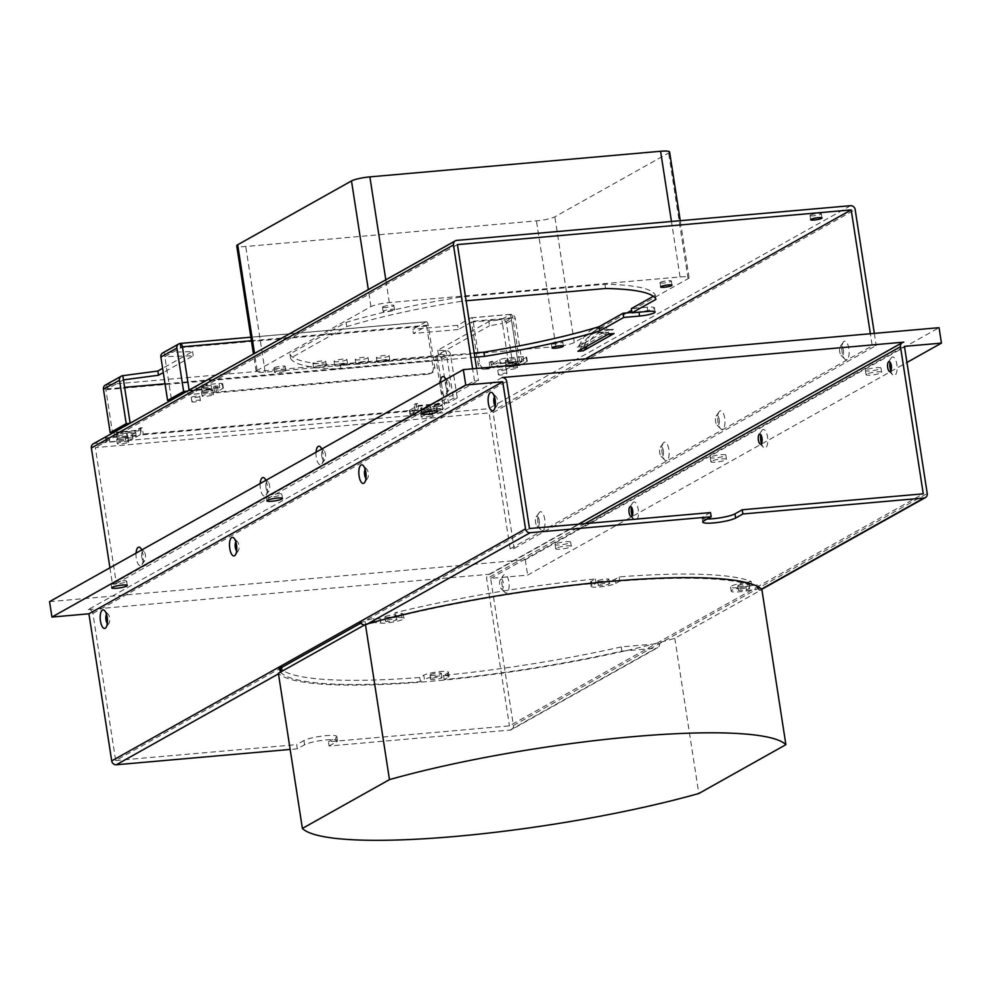 <?xml version="1.0" encoding="UTF-8"?>
<svg xmlns="http://www.w3.org/2000/svg" width="991" height="991" viewBox="0 0 991 991"><rect width="100%" height="100%" fill="white"/><g stroke="black" fill="none" stroke-linecap="round" stroke-linejoin="round"><path stroke-width="0.74" stroke-dasharray="4.96 3.72" d="M109.927 567.793L112.417 583.885L116.381 583.538L95.334 447.622L489.12 412.925L510.154 548.828L514.118 548.481L493.084 412.578A4.311 3.927 60.7 0 0 488.464 408.726L94.69 443.423A4.311 3.927 60.7 0 0 93.228 443.869M874.335 333.397L876.205 345.45L872.241 345.809L870.371 333.744M112.417 583.885L474.491 380.854L478.455 380.507L476.584 368.441M474.491 380.854L472.62 368.801M810.378 215.097A5.748 0.904 -8.8 0 1 816.658 213.585A5.748 0.904 -8.8 0 1 821.341 213.759A5.748 0.904 -8.8 0 1 820.957 214.167A5.748 0.904 -8.8 0 1 814.689 215.679A5.748 0.904 -8.8 0 1 809.994 215.518A5.748 0.904 -8.8 0 1 810.378 215.097M498.089 370.225A4.311 0.669 -8.8 0 1 502.796 369.098A4.311 0.669 -8.8 0 1 506.314 369.222A4.311 0.669 -8.8 0 1 506.017 369.532A4.311 0.669 -8.8 0 1 501.322 370.659A4.311 0.669 -8.8 0 1 497.804 370.535A4.311 0.669 -8.8 0 1 498.089 370.225M433.947 406.199A4.311 0.669 -8.8 0 1 438.654 405.059A4.311 0.669 -8.8 0 1 442.172 405.183A4.311 0.669 -8.8 0 1 441.875 405.492A4.311 0.669 -8.8 0 1 437.18 406.632A4.311 0.669 -8.8 0 1 433.662 406.508A4.311 0.669 -8.8 0 1 433.947 406.199M191.523 397.242A4.311 0.669 -8.8 0 1 196.23 396.115A4.311 0.669 -8.8 0 1 199.748 396.239A4.311 0.669 -8.8 0 1 199.451 396.549A4.311 0.669 -8.8 0 1 194.744 397.676A4.311 0.669 -8.8 0 1 191.226 397.552A4.311 0.669 -8.8 0 1 191.523 397.242M127.381 433.203A4.311 0.669 -8.8 0 1 132.088 432.076A4.311 0.669 -8.8 0 1 135.606 432.2A4.311 0.669 -8.8 0 1 135.309 432.51A4.311 0.669 -8.8 0 1 130.614 433.637A4.311 0.669 -8.8 0 1 127.096 433.513A4.311 0.669 -8.8 0 1 127.381 433.203M608.759 333.979A28.714 10.975 85 0 1 606.938 334.549A28.714 10.975 85 0 1 604.423 334.041L609.713 333.571A82.092 31.378 85 0 0 607.421 332.654L613.392 329.309A24.403 9.328 85 0 1 611.843 329.792A24.403 9.328 85 0 1 609.713 329.359A86.403 33.025 -95 0 0 602.132 327.81A86.403 33.025 -95 0 0 596.656 329.557A86.403 33.025 -95 0 0 585.644 342.861A24.403 9.328 85 0 1 582.522 346.615L588.505 343.258A82.092 31.378 85 0 1 602.503 332.109A82.092 31.378 85 0 1 607.421 332.654L588.505 343.258A82.092 31.378 85 0 0 586.932 346.218M604.423 334.041A82.092 31.378 -95 0 0 602.132 333.125A82.092 31.378 -95 0 0 597.226 332.567A82.092 31.378 -95 0 0 583.216 343.728L577.245 347.073A24.403 9.328 -95 0 0 580.354 343.32A86.403 33.025 85 0 1 596.842 328.281A86.403 33.025 85 0 1 604.423 329.83A24.403 9.328 -95 0 0 606.566 330.263A24.403 9.328 -95 0 0 608.115 329.768L583.216 343.728A82.092 31.378 -95 0 0 581.556 346.862A28.714 10.975 85 0 1 577.889 351.285M410.447 414.374L417.174 410.608L443.596 408.28L436.882 412.045A5.748 0.904 -8.8 0 1 429.524 413.668L413.668 415.068A5.748 0.904 -8.8 0 1 410.063 414.783A5.748 0.904 -8.8 0 1 410.447 414.374L409.803 410.175A5.748 0.904 171.2 0 0 409.407 410.584A5.748 0.904 171.2 0 0 413.012 410.869L428.868 409.469A5.748 0.904 171.2 0 0 436.226 407.846L442.952 404.068L416.517 406.397L409.803 410.175M416.74 409.915L143.212 434.008L141.663 434.888L415.192 410.782L416.74 409.915L415.762 403.61L417.744 403.424L418.078 405.53A4.311 1.648 85 0 1 417.174 410.608M426.279 321.741A4.311 1.648 -95 0 1 428.211 325.159L434.715 367.203A5.748 5.228 -119.3 0 1 430.305 373.273L218.206 391.953L216.657 392.832L428.744 374.14A5.748 5.228 60.7 0 0 433.166 368.07L426.663 326.039L413.396 333.471L412.739 329.272L426.006 321.827A4.311 1.648 -95 0 1 426.279 321.741L250.872 337.2M430.305 373.273L428.744 374.14M216.224 392.139L189.801 394.468L196.528 390.689A5.748 0.904 -8.8 0 1 203.886 389.067L219.742 387.667A5.748 0.904 -8.8 0 1 223.347 387.952A5.748 0.904 -8.8 0 1 222.95 388.361L216.224 392.139A4.311 1.648 -95 0 1 215.951 392.213L189.529 394.554A4.311 1.648 85 0 1 187.596 391.123L187.237 391.16M485.801 368.379L491.747 367.859L490.198 368.726L484.252 369.247L485.801 368.379A5.748 5.228 -119.3 0 1 479.644 363.239L473.141 321.208A4.311 1.648 85 0 0 471.208 317.789A4.311 1.648 85 0 0 470.936 317.876L457.669 325.308L412.739 329.272M493.729 367.673L500.455 363.908A5.748 0.904 -8.8 0 1 507.801 362.285L523.657 360.885A5.748 0.904 -8.8 0 1 527.274 361.17A5.748 0.904 -8.8 0 1 526.878 361.579L520.151 365.345L493.729 367.673A4.311 1.648 85 0 1 493.456 367.76A4.311 1.648 85 0 1 491.524 364.341L491.202 362.248L489.22 362.421L490.198 368.726M113.247 437.39L139.681 435.061L132.955 438.827A5.748 0.904 -8.8 0 1 125.597 440.45L109.741 441.85A5.748 0.904 -8.8 0 1 106.136 441.565A5.748 0.904 -8.8 0 1 106.52 441.156L113.247 437.39A4.311 1.648 85 0 0 114.151 432.311L130.155 423.169M627.043 312.908L574.284 342.49A14.357 2.255 -8.8 0 1 555.901 346.553L265.192 372.17A14.357 2.255 -8.8 0 1 256.173 371.464A14.357 2.255 -8.8 0 1 257.152 370.436L370.944 306.628A14.357 2.255 -8.8 0 1 389.327 302.565L680.049 276.947A14.357 2.255 -8.8 0 1 689.055 277.653A14.357 2.255 -8.8 0 1 688.088 278.682L635.33 308.263L647.222 307.222A11.483 1.796 -8.8 0 1 654.432 307.78A11.483 1.796 -8.8 0 1 653.651 308.61A11.483 1.796 -8.8 0 1 638.947 311.855L631.961 312.475M457.421 244.604L95.334 447.622M585.57 358.841L489.12 412.925M394.121 310.072A5.748 0.904 171.2 0 0 394.505 309.65A5.748 0.904 171.2 0 0 389.81 309.489A5.748 0.904 171.2 0 0 383.542 311.001A5.748 0.904 171.2 0 0 383.158 311.409A5.748 0.904 171.2 0 0 387.84 311.583A5.748 0.904 171.2 0 0 394.121 310.072M285.495 370.981A5.748 0.904 171.2 0 0 285.879 370.56A5.748 0.904 171.2 0 0 281.196 370.399A5.748 0.904 171.2 0 0 274.916 371.91A5.748 0.904 171.2 0 0 274.532 372.319A5.748 0.904 171.2 0 0 279.227 372.492A5.748 0.904 171.2 0 0 285.495 370.981M517.017 367.934A5.748 0.904 171.2 0 0 517.401 367.525A5.748 0.904 171.2 0 0 512.719 367.351A5.748 0.904 171.2 0 0 506.438 368.863A5.748 0.904 171.2 0 0 506.054 369.271A5.748 0.904 171.2 0 0 510.749 369.445A5.748 0.904 171.2 0 0 517.017 367.934M128.26 442.283A5.748 0.904 171.2 0 0 128.644 441.862A5.748 0.904 171.2 0 0 123.962 441.701A5.748 0.904 171.2 0 0 117.694 443.212A5.748 0.904 171.2 0 0 117.297 443.621A5.748 0.904 171.2 0 0 121.992 443.795A5.748 0.904 171.2 0 0 128.26 442.283M432.187 415.502A5.748 0.904 171.2 0 0 432.572 415.08A5.748 0.904 171.2 0 0 427.889 414.919A5.748 0.904 171.2 0 0 421.609 416.431A5.748 0.904 171.2 0 0 421.225 416.839A5.748 0.904 171.2 0 0 425.919 417.013A5.748 0.904 171.2 0 0 432.187 415.502M213.09 394.715A5.748 0.904 171.2 0 0 213.474 394.307A5.748 0.904 171.2 0 0 208.791 394.133A5.748 0.904 171.2 0 0 202.523 395.644A5.748 0.904 171.2 0 0 202.127 396.053A5.748 0.904 171.2 0 0 206.822 396.227A5.748 0.904 171.2 0 0 213.09 394.715M498.746 374.437A4.311 0.669 171.2 0 0 498.448 374.747A4.311 0.669 171.2 0 0 501.966 374.871A4.311 0.669 171.2 0 0 506.674 373.731A4.311 0.669 171.2 0 0 506.958 373.421A4.311 0.669 171.2 0 0 503.44 373.297A4.311 0.669 171.2 0 0 498.746 374.437M434.603 410.398A4.311 0.669 171.2 0 0 434.306 410.708A4.311 0.669 171.2 0 0 437.824 410.831A4.311 0.669 171.2 0 0 442.531 409.692A4.311 0.669 171.2 0 0 442.816 409.382A4.311 0.669 171.2 0 0 439.31 409.258A4.311 0.669 171.2 0 0 434.603 410.398M192.167 401.442A4.311 0.669 171.2 0 0 191.882 401.751A4.311 0.669 171.2 0 0 195.4 401.875A4.311 0.669 171.2 0 0 200.108 400.748A4.311 0.669 171.2 0 0 200.393 400.438A4.311 0.669 171.2 0 0 196.875 400.314A4.311 0.669 171.2 0 0 192.167 401.442M128.037 437.415A4.311 0.669 171.2 0 0 127.74 437.725A4.311 0.669 171.2 0 0 131.258 437.849A4.311 0.669 171.2 0 0 135.965 436.709A4.311 0.669 171.2 0 0 136.25 436.399A4.311 0.669 171.2 0 0 132.732 436.275A4.311 0.669 171.2 0 0 128.037 437.415M474.85 357.218L340.954 369.024A185.181 29.024 171.2 0 1 290.561 358.147L346.763 326.634A185.181 29.024 171.2 0 1 461.992 301.153L466.117 300.793M116.381 583.538L478.455 380.507M265.935 487.485A5.029 1.92 85 0 1 266.232 482.617A5.029 1.92 85 0 1 268.14 481.849A5.029 1.92 85 0 1 269.564 485.454A5.029 1.92 85 0 1 268.945 490.954A5.029 1.92 85 0 1 265.935 487.485M321.802 456.157A5.029 1.92 85 0 1 322.1 451.289A5.029 1.92 85 0 1 324.007 450.521A5.029 1.92 85 0 1 325.42 454.138A5.029 1.92 85 0 1 324.8 459.638A5.029 1.92 85 0 1 321.802 456.157M445.938 386.552A5.029 1.92 85 0 1 446.235 381.684A5.029 1.92 85 0 1 448.143 380.916A5.029 1.92 85 0 1 449.567 384.52A5.029 1.92 85 0 1 448.948 390.02A5.029 1.92 85 0 1 445.938 386.552M141.8 557.091A5.029 1.92 85 0 1 142.085 552.222A5.029 1.92 85 0 1 143.992 551.454A5.029 1.92 85 0 1 145.417 555.071A5.029 1.92 85 0 1 144.797 560.572A5.029 1.92 85 0 1 141.8 557.091M136.052 553.139A9.328 3.568 -95 0 0 136.287 558.317A9.328 3.568 -95 0 0 141.862 564.759A9.328 3.568 -95 0 0 143.001 554.551A9.328 3.568 -95 0 0 141.725 549.955M260.187 483.534A9.328 3.568 -95 0 0 260.422 488.712A9.328 3.568 -95 0 0 265.997 495.153A9.328 3.568 -95 0 0 267.149 484.933A9.328 3.568 -95 0 0 265.873 480.35M316.055 452.206A9.328 3.568 -95 0 0 316.29 457.384A9.328 3.568 -95 0 0 321.864 463.825A9.328 3.568 -95 0 0 323.016 453.605A9.328 3.568 -95 0 0 321.728 449.022M440.19 382.6A9.328 3.568 -95 0 0 440.425 387.778A9.328 3.568 -95 0 0 446 394.22A9.328 3.568 -95 0 0 447.152 384A9.328 3.568 -95 0 0 445.876 379.417M49.55 601.648L525.255 559.729L939.059 327.687M510.154 548.828L872.241 345.809M514.118 548.481L876.205 345.45M364.168 625.172L365.568 625.011L364.911 620.812L529.479 528.525M367.673 623.822L365.568 625.011A244.034 38.253 171.2 0 1 374.412 622.546L380.792 623.091A12.92 2.032 171.2 0 0 395.223 621.654A12.92 2.032 171.2 0 0 403.932 618.359A12.92 2.032 171.2 0 0 401.937 617.604L395.558 617.059A244.034 38.253 171.2 0 1 596.037 583.204L592.023 585.458A12.92 2.019 171.2 0 0 591.144 586.387A12.92 2.019 171.2 0 0 601.698 586.759A12.92 2.019 171.2 0 0 615.807 583.365L619.821 581.11A244.034 38.253 171.2 0 1 751.822 585.656L740.76 587.75A12.92 2.032 171.2 0 0 731.234 591.218A12.92 2.032 171.2 0 0 746.557 590.859L757.632 588.778A244.034 38.253 171.2 0 1 759.341 590.314L761.46 589.125M280.8 671.91L278.781 673.669A246.908 38.699 171.2 0 0 625.494 650.814A246.908 38.699 171.2 0 0 674.797 638.34L761.868 589.521M280.242 672.232L280.887 672.493A244.034 38.253 171.2 0 0 420.419 681.684L424.433 679.43L423.776 675.23L419.763 677.485A244.034 38.253 -8.8 0 1 283.116 670.61M746.557 590.859L745.901 586.66L756.975 584.579A244.034 38.253 -8.8 0 1 758.697 586.102L759.341 590.314L760.357 587.044L756.393 587.39L655.633 643.89L659.597 643.543A4.311 3.927 -119.3 0 1 657.739 647.656L511.567 729.611A4.311 3.927 60.7 0 1 510.105 730.057L329.074 746.012L328.417 741.813L509.461 725.858L655.633 643.89L621.208 646.925L621.852 651.137A244.034 38.253 171.2 0 1 444.203 679.591L448.217 677.336A12.92 2.019 171.2 0 0 449.096 676.407A12.92 2.019 171.2 0 0 438.542 676.035A12.92 2.019 171.2 0 0 424.433 679.43M621.852 651.137L656.277 648.102A4.311 3.927 -119.3 0 0 657.739 647.656M385.871 620.8A5.748 0.904 171.2 0 0 385.487 621.208A5.748 0.904 171.2 0 0 390.169 621.382A5.748 0.904 171.2 0 0 396.45 619.87A5.748 0.904 171.2 0 0 396.834 619.449A5.748 0.904 171.2 0 0 392.151 619.288A5.748 0.904 171.2 0 0 385.871 620.8M598.626 584.876A5.748 0.904 171.2 0 0 598.242 585.285A5.748 0.904 171.2 0 0 602.924 585.458A5.748 0.904 171.2 0 0 609.205 583.947A5.748 0.904 171.2 0 0 609.589 583.538A5.748 0.904 171.2 0 0 604.894 583.365A5.748 0.904 171.2 0 0 598.626 584.876M738.716 589.707A5.748 0.904 171.2 0 0 738.332 590.116A5.748 0.904 171.2 0 0 743.015 590.289A5.748 0.904 171.2 0 0 749.283 588.778A5.748 0.904 171.2 0 0 749.679 588.357A5.748 0.904 171.2 0 0 744.984 588.196A5.748 0.904 171.2 0 0 738.716 589.707M431.035 678.847A5.748 0.904 171.2 0 0 430.651 679.269A5.748 0.904 171.2 0 0 435.334 679.43A5.748 0.904 171.2 0 0 441.614 677.918A5.748 0.904 171.2 0 0 441.998 677.51A5.748 0.904 171.2 0 0 437.304 677.336A5.748 0.904 171.2 0 0 431.035 678.847M329.074 746.012L336.321 741.962A17.231 2.7 171.2 0 0 337.485 740.723A17.231 2.7 171.2 0 0 323.413 740.215A17.231 2.7 171.2 0 0 304.596 744.749L297.362 748.812L290.165 749.444M674.797 638.34L698.816 793.506M710.51 512.57L703.276 516.633A17.231 2.7 -8.8 0 0 702.099 517.872L702.755 522.084M359.758 623.698L364.911 620.812A244.034 38.253 -8.8 0 1 373.756 618.347L380.135 618.892A12.92 2.032 171.2 0 0 392.102 617.926A12.92 2.032 171.2 0 0 402.408 615.077A12.92 2.032 171.2 0 0 403.287 614.147A12.92 2.032 171.2 0 0 401.281 613.404L394.901 612.847A244.034 38.253 -8.8 0 1 595.38 579.004L591.367 581.259A12.92 2.019 171.2 0 0 590.5 582.188A12.92 2.019 171.2 0 0 601.042 582.559A12.92 2.019 171.2 0 0 615.151 579.165L619.164 576.911A244.034 38.253 -8.8 0 1 751.178 581.457L740.104 583.538L740.76 587.75M745.901 586.66A12.92 2.032 -8.8 0 1 730.578 587.006A12.92 2.032 -8.8 0 1 740.104 583.538M756.393 587.39L923.265 493.828M707.227 518.987A17.231 2.7 -8.8 0 1 702.099 517.872M385.226 616.588A5.748 0.904 -8.8 0 1 391.495 615.077A5.748 0.904 -8.8 0 1 396.189 615.25A5.748 0.904 -8.8 0 1 395.793 615.659A5.748 0.904 -8.8 0 1 389.525 617.17A5.748 0.904 -8.8 0 1 384.83 617.009A5.748 0.904 -8.8 0 1 385.226 616.588M597.982 580.676A5.748 0.904 -8.8 0 1 604.25 579.165A5.748 0.904 -8.8 0 1 608.932 579.326A5.748 0.904 -8.8 0 1 608.548 579.747A5.748 0.904 -8.8 0 1 602.28 581.259A5.748 0.904 -8.8 0 1 597.585 581.085A5.748 0.904 -8.8 0 1 597.982 580.676M738.06 585.495A5.748 0.904 -8.8 0 1 744.34 583.984A5.748 0.904 -8.8 0 1 749.023 584.157A5.748 0.904 -8.8 0 1 748.639 584.566A5.748 0.904 -8.8 0 1 742.37 586.077A5.748 0.904 -8.8 0 1 737.676 585.916A5.748 0.904 -8.8 0 1 738.06 585.495M502.09 377.559L88.286 609.589A4.311 3.927 60.7 0 1 92.894 613.441L115.674 760.555L280.242 668.281L280.503 669.953M282.534 666.993L280.242 668.281A244.034 38.253 -8.8 0 0 280.676 668.739M361.975 622.15L358.655 622.447M106.532 614.395A5.029 1.92 85 0 1 108.168 614.185A5.029 1.92 85 0 1 109.592 617.789A5.029 1.92 85 0 1 108.973 623.289A5.029 1.92 85 0 1 107.325 623.364M235.846 541.891A5.029 1.92 85 0 1 237.481 541.668A5.029 1.92 85 0 1 238.905 545.285A5.029 1.92 85 0 1 238.286 550.785A5.029 1.92 85 0 1 236.638 550.847M365.159 469.375A5.029 1.92 85 0 1 366.806 469.164A5.029 1.92 85 0 1 368.218 472.769A5.029 1.92 85 0 1 367.599 478.269A5.029 1.92 85 0 1 365.952 478.343M494.484 396.871A5.029 1.92 85 0 1 496.119 396.648A5.029 1.92 85 0 1 497.532 400.265A5.029 1.92 85 0 1 496.912 405.765A5.029 1.92 85 0 1 495.265 405.827M115.674 760.555L296.705 744.613L297.362 748.812M88.286 609.589L490 574.198A4.311 3.927 60.7 0 0 486.68 578.744L509.461 725.858M511.567 729.611A4.311 3.927 60.7 0 0 513.425 725.511L490.644 578.397L527.646 575.139L906.938 362.458M525.255 559.729L527.646 575.139M419.763 677.485L420.419 681.684M621.208 646.925A244.034 38.253 -8.8 0 1 443.547 675.379L447.56 673.137A12.92 2.019 171.2 0 0 448.44 672.208A12.92 2.019 171.2 0 0 437.886 671.824A12.92 2.019 171.2 0 0 423.776 675.23M328.417 741.813L335.664 737.75A17.231 2.7 -8.8 0 0 336.829 736.511A17.231 2.7 -8.8 0 0 322.756 736.016A17.231 2.7 -8.8 0 0 303.952 740.55L296.705 744.613M430.391 674.648A5.748 0.904 -8.8 0 1 436.659 673.137A5.748 0.904 -8.8 0 1 441.342 673.298A5.748 0.904 -8.8 0 1 440.958 673.719A5.748 0.904 -8.8 0 1 434.69 675.23A5.748 0.904 -8.8 0 1 429.995 675.057A5.748 0.904 -8.8 0 1 430.391 674.648M500.368 579.624A5.029 1.92 85 0 0 499.749 585.124A5.029 1.92 -95 0 0 501.173 588.728A5.029 1.92 -95 0 0 503.081 587.96A5.029 1.92 -95 0 0 503.378 583.092A5.029 1.92 85 0 0 500.368 579.624L503.317 575.424A9.328 3.568 -95 0 0 502.164 585.644A9.328 3.568 85 0 0 504.803 592.345A9.328 3.568 85 0 0 508.346 590.921A9.328 3.568 85 0 0 508.891 581.866A9.328 3.568 -95 0 0 503.317 575.424M759.341 590.314L761.695 589.36M490.644 578.397L904.449 346.367M513.425 725.511L927.229 493.481M889.113 371.204L892.742 374.821A9.328 3.568 85 0 0 896.285 373.396A9.328 3.568 85 0 0 896.83 364.341A9.328 3.568 -95 0 0 891.256 357.887A9.328 3.568 -95 0 0 889.968 362.012M892.742 374.821A9.328 3.568 85 0 1 890.748 370.981M759.8 443.708L763.429 447.325A9.328 3.568 85 0 0 766.972 445.9A9.328 3.568 85 0 0 767.517 436.845A9.328 3.568 -95 0 0 761.943 430.404A9.328 3.568 -95 0 0 760.654 434.529M763.429 447.325A9.328 3.568 85 0 1 761.435 443.485M630.487 516.224L634.116 519.841A9.328 3.568 85 0 0 637.659 518.417A9.328 3.568 85 0 0 638.204 509.362A9.328 3.568 -95 0 0 632.63 502.908A9.328 3.568 -95 0 0 631.341 507.033M634.116 519.841A9.328 3.568 85 0 1 632.122 516.001M556.248 548.172A7.891 1.239 171.2 0 0 555.716 548.741A7.891 1.239 171.2 0 0 562.157 548.964A7.891 1.239 171.2 0 0 570.779 546.883A7.891 1.239 171.2 0 0 571.312 546.326A7.891 1.239 171.2 0 0 564.87 546.091A7.891 1.239 171.2 0 0 556.248 548.172M866.605 374.14A7.891 1.239 171.2 0 0 866.06 374.709A7.891 1.239 171.2 0 0 872.514 374.945A7.891 1.239 171.2 0 0 881.135 372.864A7.891 1.239 171.2 0 0 881.668 372.294A7.891 1.239 171.2 0 0 875.226 372.071A7.891 1.239 171.2 0 0 866.605 374.14M711.427 461.162A7.891 1.239 171.2 0 0 710.894 461.719A7.891 1.239 171.2 0 0 717.335 461.955A7.891 1.239 171.2 0 0 725.957 459.874A7.891 1.239 171.2 0 0 726.49 459.304A7.891 1.239 171.2 0 0 720.048 459.081A7.891 1.239 171.2 0 0 711.427 461.162M555.592 543.972A7.891 1.239 171.2 0 0 555.059 544.53A7.891 1.239 171.2 0 0 561.513 544.765A7.891 1.239 171.2 0 0 570.135 542.684A7.891 1.239 171.2 0 0 570.667 542.114A7.891 1.239 171.2 0 0 564.213 541.891A7.891 1.239 171.2 0 0 555.592 543.972M126.13 581.816A7.891 1.239 171.2 0 0 126.675 581.246A7.891 1.239 171.2 0 0 120.221 581.011A7.891 1.239 171.2 0 0 111.599 583.092A7.891 1.239 171.2 0 0 111.066 583.662A7.891 1.239 171.2 0 0 117.508 583.885A7.891 1.239 171.2 0 0 126.13 581.816M490 574.198L903.804 342.155M865.948 369.94A7.891 1.239 171.2 0 0 865.416 370.51A7.891 1.239 171.2 0 0 871.857 370.745A7.891 1.239 171.2 0 0 880.479 368.664A7.891 1.239 171.2 0 0 881.024 368.095A7.891 1.239 171.2 0 0 874.57 367.859A7.891 1.239 171.2 0 0 865.948 369.94M710.77 456.95A7.891 1.239 171.2 0 0 710.237 457.52A7.891 1.239 171.2 0 0 716.691 457.755A7.891 1.239 171.2 0 0 725.313 455.674A7.891 1.239 171.2 0 0 725.846 455.104A7.891 1.239 171.2 0 0 719.392 454.881A7.891 1.239 171.2 0 0 710.77 456.95M421.955 409.072A7.891 1.239 171.2 0 0 421.423 409.63A7.891 1.239 171.2 0 0 427.864 409.865A7.891 1.239 171.2 0 0 436.486 407.784A7.891 1.239 171.2 0 0 437.019 407.214A7.891 1.239 171.2 0 0 430.577 406.991A7.891 1.239 171.2 0 0 421.955 409.072M266.777 496.082A7.891 1.239 171.2 0 0 266.245 496.652A7.891 1.239 171.2 0 0 272.686 496.875A7.891 1.239 171.2 0 0 281.308 494.794A7.891 1.239 171.2 0 0 281.853 494.236A7.891 1.239 171.2 0 0 275.399 494.001A7.891 1.239 171.2 0 0 266.777 496.082M444.203 679.591L443.547 675.379M756.975 584.579L757.632 588.778M751.822 585.656L751.178 581.457M619.164 576.911L619.821 581.11M596.037 583.204L595.38 579.004M394.901 612.847L395.558 617.059M401.937 617.604L401.281 613.404M380.135 618.892L380.792 623.091M374.412 622.546L373.756 618.347M663.338 450.756A5.029 1.92 -95 0 0 660.34 447.288A5.029 1.92 -95 0 0 659.721 452.788A5.029 1.92 -95 0 0 661.146 456.393A5.029 1.92 -95 0 0 662.285 456.678A5.029 1.92 -95 0 0 663.338 450.756M719.206 419.428A5.029 1.92 -95 0 0 716.196 415.96A5.029 1.92 -95 0 0 715.589 421.46A5.029 1.92 -95 0 0 717.001 425.077A5.029 1.92 -95 0 0 718.153 425.35A5.029 1.92 -95 0 0 719.206 419.428M843.341 349.823A5.029 1.92 -95 0 0 840.343 346.355A5.029 1.92 -95 0 0 839.724 351.855A5.029 1.92 -95 0 0 841.148 355.459A5.029 1.92 -95 0 0 842.3 355.744A5.029 1.92 -95 0 0 843.341 349.823M539.203 520.362A5.029 1.92 -95 0 0 536.193 516.893A5.029 1.92 -95 0 0 535.574 522.393A5.029 1.92 -95 0 0 536.998 526.01A5.029 1.92 -95 0 0 538.15 526.283A5.029 1.92 -95 0 0 539.203 520.362M537.989 522.914A9.328 3.568 85 0 1 539.141 512.694A9.328 3.568 85 0 1 544.716 519.148A9.328 3.568 85 0 1 542.758 530.135A9.328 3.568 85 0 1 540.628 529.628A9.328 3.568 85 0 1 537.989 522.914M666.906 460.53A9.328 3.568 85 0 1 664.775 460.01A9.328 3.568 85 0 1 662.137 453.308A9.328 3.568 85 0 1 663.276 443.088A9.328 3.568 85 0 1 668.863 449.542A9.328 3.568 85 0 1 666.906 460.53M722.773 429.202A9.328 3.568 85 0 1 720.63 428.694A9.328 3.568 85 0 1 717.992 421.98A9.328 3.568 85 0 1 719.144 411.76A9.328 3.568 85 0 1 724.718 418.214A9.328 3.568 85 0 1 722.773 429.202M846.909 359.597A9.328 3.568 85 0 1 844.778 359.076A9.328 3.568 85 0 1 842.139 352.375A9.328 3.568 85 0 1 843.279 342.155A9.328 3.568 85 0 1 848.866 348.597A9.328 3.568 85 0 1 846.909 359.597M660.39 282.348A5.748 0.904 -8.8 0 1 666.658 280.837A5.748 0.904 -8.8 0 1 671.353 280.998A5.748 0.904 -8.8 0 1 670.969 281.407A5.748 0.904 -8.8 0 1 664.688 282.918A5.748 0.904 -8.8 0 1 660.006 282.757A5.748 0.904 -8.8 0 1 660.39 282.348M631.366 308.61L635.33 308.263L631.626 310.344M474.206 353.019L340.297 364.824A185.181 29.024 -8.8 0 1 289.905 353.936L346.119 322.422A185.181 29.024 -8.8 0 1 461.335 296.953L604.931 284.293A185.181 29.024 -8.8 0 1 655.324 295.182L653.329 296.297M382.898 306.801A5.748 0.904 -8.8 0 1 389.166 305.29A5.748 0.904 -8.8 0 1 393.861 305.451A5.748 0.904 -8.8 0 1 393.464 305.86A5.748 0.904 -8.8 0 1 387.196 307.371A5.748 0.904 -8.8 0 1 382.501 307.21A5.748 0.904 -8.8 0 1 382.898 306.801M551.764 343.258A5.748 0.904 -8.8 0 1 558.044 341.746A5.748 0.904 -8.8 0 1 562.727 341.907A5.748 0.904 -8.8 0 1 562.343 342.316A5.748 0.904 -8.8 0 1 556.075 343.827A5.748 0.904 -8.8 0 1 551.38 343.666A5.748 0.904 -8.8 0 1 551.764 343.258M274.272 367.711A5.748 0.904 -8.8 0 1 280.54 366.199A5.748 0.904 -8.8 0 1 285.235 366.36A5.748 0.904 -8.8 0 1 284.838 366.769A5.748 0.904 -8.8 0 1 278.57 368.28A5.748 0.904 -8.8 0 1 273.888 368.119A5.748 0.904 -8.8 0 1 274.272 367.711M655.98 299.381L655.324 295.182M604.931 284.293L605.588 288.505M461.992 301.153L461.335 296.953M346.119 322.422L346.763 326.634M290.561 358.147L289.905 353.936M340.297 364.824L340.954 369.024M669.606 151.97A14.357 2.255 -8.8 0 1 668.628 152.998L554.836 216.806A14.357 2.255 -8.8 0 1 536.441 220.882L245.731 246.499A14.357 2.255 -8.8 0 1 236.725 245.793M505.794 364.663A5.748 0.904 -8.8 0 1 512.062 363.152A5.748 0.904 -8.8 0 1 516.757 363.313A5.748 0.904 -8.8 0 1 516.361 363.734A5.748 0.904 -8.8 0 1 510.092 365.245A5.748 0.904 -8.8 0 1 505.41 365.072A5.748 0.904 -8.8 0 1 505.794 364.663M512.892 363.177A5.029 0.793 171.2 0 0 506.116 364.961A5.029 0.793 171.2 0 0 509.263 365.208A5.029 0.793 171.2 0 0 516.038 363.424A5.029 0.793 171.2 0 0 512.892 363.177M508.618 361.009A5.029 0.793 -8.8 0 1 505.46 360.761A5.029 0.793 -8.8 0 1 512.236 358.977A5.029 0.793 -8.8 0 1 515.394 359.225A5.029 0.793 -8.8 0 1 508.618 361.009M523.013 356.686L507.157 358.085A5.748 0.904 171.2 0 0 499.798 359.708L493.072 363.474L519.507 361.145L526.233 357.379A5.748 0.904 171.2 0 0 526.617 356.958A5.748 0.904 171.2 0 0 523.013 356.686L523.657 360.885M493.072 363.474L492.75 361.368L491.202 362.248M519.507 361.145L512.781 317.715A4.311 1.648 -95 0 0 510.848 314.296A4.311 1.648 -95 0 0 510.576 314.382A4.311 3.927 -119.3 0 1 515.196 318.235L521.923 361.665L517.959 362.012L510.576 314.382L501.78 319.313L488.823 321.58L437.737 350.232L445.925 350.641A4.311 3.927 -119.3 0 1 450.533 354.493L457.26 397.924L453.296 398.271L444.501 403.201L437.774 359.77L444.501 403.201A4.311 1.648 -95 0 1 443.596 408.28M492.75 361.368L490.768 361.554L491.747 367.859M521.923 361.665L513.127 366.596L509.163 366.943L502.437 323.512L511.232 318.582L471.592 322.075L478.096 364.106A5.748 5.228 60.7 0 0 484.252 369.247M490.768 361.554L489.22 362.421M511.232 318.582L517.959 362.012A4.311 1.648 -95 0 0 519.879 365.431A4.311 1.648 -95 0 0 520.151 365.345M471.592 322.075L458.325 329.52L457.669 325.308M458.325 329.52L413.396 333.471M513.127 366.596L506.401 323.165A4.311 3.927 60.7 0 0 501.78 319.313L502.437 323.512L489.48 325.779L488.823 321.58M165.014 383.802L437.774 359.77L446.569 354.84L438.394 354.431L489.48 325.779M123.454 379.887L107.424 388.881L124.618 387.37M426.663 326.039L180.87 347.692L164.84 356.686L193.233 355.757L163.28 372.554M385.759 359.584A6.454 1.016 171.2 0 0 377.051 361.876A6.454 1.016 171.2 0 0 381.101 362.198A6.454 1.016 171.2 0 0 389.81 359.906A6.454 1.016 171.2 0 0 385.759 359.584M364.614 361.455A6.454 1.016 171.2 0 0 355.905 363.747A6.454 1.016 171.2 0 0 359.956 364.056A6.454 1.016 171.2 0 0 368.677 361.765A6.454 1.016 171.2 0 0 364.614 361.455M343.468 363.313A6.454 1.016 171.2 0 0 334.76 365.605A6.454 1.016 171.2 0 0 338.823 365.927A6.454 1.016 171.2 0 0 347.531 363.635A6.454 1.016 171.2 0 0 343.468 363.313M322.335 365.171A6.454 1.016 171.2 0 0 313.614 367.463A6.454 1.016 171.2 0 0 317.677 367.785A6.454 1.016 171.2 0 0 326.386 365.493A6.454 1.016 171.2 0 0 322.335 365.171M216.657 392.832L215.679 386.527L213.697 386.701L214.031 388.794A4.311 1.648 -95 0 0 215.951 392.213M218.206 391.953L217.24 385.648L215.258 385.833L215.58 387.927L222.306 384.161A5.748 0.904 171.2 0 0 222.69 383.74A5.748 0.904 171.2 0 0 219.085 383.467L203.229 384.867A5.748 0.904 171.2 0 0 195.871 386.49L189.145 390.256L215.58 387.927M217.24 385.648L215.679 386.527M215.258 385.833L213.697 386.701M162.735 352.932A4.311 3.927 60.7 0 1 164.184 352.486L171.567 400.116L187.596 391.123L214.031 388.794M426.006 321.827L180.226 343.493L164.184 352.486L192.576 351.557L162.623 368.342M380.457 357.999A6.454 1.016 -8.8 0 1 376.394 357.677A6.454 1.016 -8.8 0 1 385.103 355.385A6.454 1.016 -8.8 0 1 389.166 355.695A6.454 1.016 -8.8 0 1 380.457 357.999M359.312 359.857A6.454 1.016 -8.8 0 1 355.249 359.535A6.454 1.016 -8.8 0 1 363.97 357.243A6.454 1.016 -8.8 0 1 368.02 357.565A6.454 1.016 -8.8 0 1 359.312 359.857M338.166 361.715A6.454 1.016 -8.8 0 1 334.116 361.405A6.454 1.016 -8.8 0 1 342.824 359.114A6.454 1.016 -8.8 0 1 346.875 359.423A6.454 1.016 -8.8 0 1 338.166 361.715M317.021 363.586A6.454 1.016 -8.8 0 1 312.97 363.263A6.454 1.016 -8.8 0 1 321.679 360.972A6.454 1.016 -8.8 0 1 325.742 361.294A6.454 1.016 -8.8 0 1 317.021 363.586M193.233 355.757L192.576 351.557M113.779 432.349L140.573 429.983L140.251 427.889L142.233 427.703L143.212 434.008M107.424 388.881L106.768 384.681A4.311 3.927 60.7 0 0 105.319 385.127M112.602 433.178L105.876 436.957A5.748 0.904 171.2 0 0 105.48 437.365A5.748 0.904 171.2 0 0 109.084 437.65L124.94 436.251A5.748 0.904 171.2 0 0 132.298 434.628L139.025 430.85L112.578 433.03M437.774 359.77L437.13 355.571L106.768 384.681A4.311 1.648 85 0 0 105.876 389.748L112.478 432.46M119.861 435.359A5.029 0.793 -8.8 0 1 116.703 435.111A5.029 0.793 -8.8 0 1 123.479 433.327A5.029 0.793 -8.8 0 1 126.637 433.575A5.029 0.793 -8.8 0 1 119.861 435.359M139.025 430.85L138.703 428.756L140.251 427.889M139.681 435.061A4.311 1.648 -95 0 0 140.573 429.983M415.192 410.782L414.213 404.477L416.195 404.303L416.517 406.397M457.26 397.924L448.465 402.854L441.738 359.423A4.311 3.927 60.7 0 0 437.13 355.571A4.311 1.648 -95 0 0 436.226 360.637L442.952 404.068M138.703 428.756L140.685 428.583L141.663 434.888M414.213 404.477L415.762 403.61M140.685 428.583L142.233 427.703M416.195 404.303L417.744 403.424M423.789 408.577A5.029 0.793 -8.8 0 1 420.63 408.329A5.029 0.793 -8.8 0 1 427.406 406.545A5.029 0.793 -8.8 0 1 430.565 406.793A5.029 0.793 -8.8 0 1 423.789 408.577M428.062 410.745A5.029 0.793 171.2 0 0 421.286 412.529A5.029 0.793 171.2 0 0 424.433 412.776A5.029 0.793 171.2 0 0 431.209 410.992A5.029 0.793 171.2 0 0 428.062 410.745M420.964 412.231A5.748 0.904 -8.8 0 1 427.232 410.72A5.748 0.904 -8.8 0 1 431.927 410.881A5.748 0.904 -8.8 0 1 431.531 411.29A5.748 0.904 -8.8 0 1 425.263 412.801A5.748 0.904 -8.8 0 1 420.58 412.64A5.748 0.904 -8.8 0 1 420.964 412.231M448.465 402.854L418.078 405.53M437.13 355.571L445.925 350.641L453.296 398.271M438.394 354.431L437.737 350.232M491.524 364.341L517.959 362.012L509.163 366.943M124.135 437.526A5.029 0.793 171.2 0 0 117.359 439.31A5.029 0.793 171.2 0 0 120.518 439.558A5.029 0.793 171.2 0 0 127.294 437.774A5.029 0.793 171.2 0 0 124.135 437.526M117.037 439.013A5.748 0.904 -8.8 0 1 123.305 437.502A5.748 0.904 -8.8 0 1 128 437.663A5.748 0.904 -8.8 0 1 127.604 438.072A5.748 0.904 -8.8 0 1 121.336 439.583A5.748 0.904 -8.8 0 1 116.653 439.422A5.748 0.904 -8.8 0 1 117.037 439.013M204.691 387.791A5.029 0.793 -8.8 0 1 201.532 387.543A5.029 0.793 -8.8 0 1 208.308 385.759A5.029 0.793 -8.8 0 1 211.467 386.007A5.029 0.793 -8.8 0 1 204.691 387.791M208.965 389.959A5.029 0.793 171.2 0 0 202.189 391.742A5.029 0.793 171.2 0 0 205.348 391.99A5.029 0.793 171.2 0 0 212.124 390.206A5.029 0.793 171.2 0 0 208.965 389.959M201.867 391.445A5.748 0.904 -8.8 0 1 208.135 389.934A5.748 0.904 -8.8 0 1 212.83 390.095A5.748 0.904 -8.8 0 1 212.433 390.516A5.748 0.904 -8.8 0 1 206.165 392.027A5.748 0.904 -8.8 0 1 201.483 391.854A5.748 0.904 -8.8 0 1 201.867 391.445M609.713 333.571A28.714 10.975 -95 0 0 612.227 334.091M493.084 412.578L855.159 209.547M850.551 205.694L488.464 408.726M94.69 443.423L456.764 240.392M613.392 329.309L608.115 329.768M577.245 347.073L582.522 346.615M510.105 730.057L656.277 648.102M703.92 520.845L703.276 516.633M92.894 613.441L506.698 381.411M584.963 523.644L486.68 578.744M447.56 673.137L448.217 677.336M615.807 583.365L615.151 579.165M591.367 581.259L592.023 585.458M303.952 740.55L304.596 744.749M336.321 741.962L335.664 737.75M647.222 307.222L647.866 311.422M688.088 278.682L668.628 152.998M574.284 342.49L554.836 216.806M680.049 276.947L671.452 221.476M389.327 302.565L385.809 279.809M370.944 306.628L368.318 289.62M257.152 370.436L254.514 353.428M265.192 372.17L245.731 246.499M555.901 346.553L536.441 220.882M507.157 358.085L507.801 362.285M500.455 363.908L499.798 359.708M512.781 317.715L473.141 321.208M478.096 364.106L479.644 363.239M526.233 357.379L526.878 361.579M470.936 317.876L510.576 314.382M434.715 367.203L433.166 368.07M428.211 325.159L251.417 340.743M222.306 384.161L222.95 388.361M196.528 390.689L195.871 386.49M106.768 384.681L122.81 375.688M105.876 436.957L106.52 441.156M124.94 436.251L125.597 440.45M109.741 441.85L109.084 437.65M132.955 438.827L132.298 434.628M105.876 389.748L436.226 360.637M436.882 412.045L436.226 407.846M428.868 409.469L429.524 413.668M413.668 415.068L413.012 410.869M506.401 323.165L515.196 318.235M441.738 359.423L450.533 354.493M219.742 387.667L219.085 383.467M203.229 384.867L203.886 389.067M586.561 346.416L581.556 346.862M585.644 342.861L580.354 343.32M604.423 329.83L609.713 329.359M821.997 217.958L821.341 213.759M810.65 219.717L809.994 215.518M143.992 551.454L140.363 547.837M144.797 560.572L141.862 564.759M268.945 490.954L265.997 495.153M268.14 481.849L264.51 478.232M324.8 459.638L321.864 463.825M324.007 450.521L320.378 446.904M448.948 390.02L446 394.22M448.143 380.916L444.513 377.298M758.957 587.774L757.037 587.341M555.059 544.53L555.716 548.741M126.675 581.246L127.319 585.446M111.066 583.662L111.71 587.861M421.423 409.63L422.067 413.842M437.019 407.214L437.675 411.426M266.245 496.652L266.889 500.851M281.853 494.236L282.497 498.436M488.538 574.644L578.471 524.214M570.667 542.114L571.312 546.326M865.416 370.51L866.06 374.709M881.024 368.095L881.668 372.294M710.237 457.52L710.894 461.719M725.846 455.104L726.49 459.304M448.44 672.208L449.096 676.407M501.173 588.728L504.803 592.345M888.32 362.087L891.256 357.887M758.995 434.603L761.943 430.404M629.681 507.107L632.63 502.908M730.578 587.006L731.234 591.218M590.5 582.188L591.144 586.387M403.287 614.147L403.932 618.359M336.829 736.511L337.485 740.723M441.342 673.298L441.998 677.51M429.995 675.057L430.651 679.269M108.168 614.185L104.538 610.567M108.973 623.289L106.037 627.489M237.481 541.668L233.851 538.051M238.286 550.785L235.35 554.972M366.806 469.164L363.164 465.547M367.599 478.269L364.663 482.468M496.119 396.648L492.49 393.031M496.912 405.765L493.976 409.952M396.189 615.25L396.834 619.449M384.83 617.009L385.487 621.208M608.932 579.326L609.589 583.538M597.585 581.085L598.242 585.285M749.023 584.157L749.679 588.357M737.676 585.916L738.332 590.116M536.193 516.893L539.141 512.694M536.998 526.01L540.628 529.628M661.146 456.393L664.775 460.01M660.34 447.288L663.276 443.088M717.001 425.077L720.63 428.694M716.196 415.96L719.144 411.76M841.148 355.459L844.778 359.076M840.343 346.355L843.279 342.155M671.997 285.197L671.353 280.998M655.076 311.979L654.432 307.78M689.055 277.653L680.247 220.708M256.173 371.464L253.473 354.022M660.65 286.956L660.006 282.757M394.505 309.65L393.861 305.451M383.158 311.409L382.501 307.21M563.384 346.107L562.727 341.907M552.024 347.866L551.38 343.666M285.879 370.56L285.235 366.36M274.532 372.319L273.888 368.119M517.401 367.525L516.757 363.313M506.116 364.961L505.46 360.761M516.038 363.424L515.394 359.225M519.879 365.431L493.456 367.76M527.274 361.17L526.617 356.958M510.848 314.296L471.208 317.789M432.237 372.678L430.689 373.545M410.063 414.783L409.407 410.584M421.286 412.529L420.63 408.329M431.209 410.992L430.565 406.793M432.572 415.08L431.927 410.881M421.225 416.839L420.58 412.64M106.136 441.565L105.48 437.365M117.359 439.31L116.703 435.111M127.294 437.774L126.637 433.575M128.644 441.862L128 437.663M117.297 443.621L116.653 439.422M377.051 361.876L376.394 357.677M389.81 359.906L389.166 355.695M355.905 363.747L355.249 359.535M368.677 361.765L368.02 357.565M334.76 365.605L334.116 361.405M347.531 363.635L346.875 359.423M313.614 367.463L312.97 363.263M326.386 365.493L325.742 361.294M223.347 387.952L222.69 383.74M202.189 391.742L201.532 387.543M212.124 390.206L211.467 386.007M213.474 394.307L212.83 390.095M202.127 396.053L201.483 391.854M506.054 369.271L505.41 365.072M498.448 374.747L497.804 370.535M506.958 373.421L506.314 369.222M434.306 410.708L433.662 406.508M442.816 409.382L442.172 405.183M191.882 401.751L191.226 397.552M200.393 400.438L199.748 396.239M127.74 437.725L127.096 433.513M136.25 436.399L135.606 432.2M607.879 334.475L606.938 334.549M602.503 332.109L597.226 332.567M611.843 329.792L606.566 330.263M602.132 327.81L596.842 328.281"/><path stroke-width="1.49" d="M472.62 368.801L453.457 244.95A4.311 3.927 -119.3 0 1 455.315 240.838L93.228 443.869A4.311 3.927 60.7 0 0 91.37 447.982L109.927 567.793M455.315 240.838A4.311 3.927 -119.3 0 1 456.764 240.392L850.551 205.694A4.311 3.927 -119.3 0 1 855.159 209.547L874.335 333.397M476.584 368.441L457.421 244.604L851.195 209.894L870.371 333.744M631.961 312.475L627.043 312.908L631.626 310.344M821.601 218.367A5.748 0.904 171.2 0 0 821.997 217.958A5.748 0.904 171.2 0 0 817.302 217.797A5.748 0.904 171.2 0 0 811.034 219.308A5.748 0.904 171.2 0 0 810.65 219.717A5.748 0.904 171.2 0 0 815.333 219.878A5.748 0.904 171.2 0 0 821.601 218.367M851.195 209.894L585.57 358.841M671.613 285.619A5.748 0.904 171.2 0 0 671.997 285.197A5.748 0.904 171.2 0 0 667.315 285.036A5.748 0.904 171.2 0 0 661.047 286.548A5.748 0.904 171.2 0 0 660.65 286.956A5.748 0.904 171.2 0 0 665.345 287.13A5.748 0.904 171.2 0 0 671.613 285.619M562.987 346.528A5.748 0.904 171.2 0 0 563.384 346.107A5.748 0.904 171.2 0 0 558.689 345.946A5.748 0.904 171.2 0 0 552.421 347.457A5.748 0.904 171.2 0 0 552.024 347.866A5.748 0.904 171.2 0 0 556.719 348.039A5.748 0.904 171.2 0 0 562.987 346.528M466.117 300.793L605.588 288.505A185.181 29.024 171.2 0 1 655.98 299.381L632.01 312.822L631.366 308.61L653.329 296.297M632.01 312.822L647.866 311.422A11.483 1.796 171.2 0 1 655.076 311.979A11.483 1.796 171.2 0 1 654.308 312.809A11.483 1.796 171.2 0 1 639.591 316.067L623.735 317.454L599.766 330.895A185.181 29.024 171.2 0 1 484.549 356.376L474.85 357.218M583.179 350.814L577.889 351.285L608.759 333.979L614.048 333.509L583.179 350.814A28.714 10.975 -95 0 0 586.845 346.392A82.092 31.378 85 0 1 586.932 346.218M141.725 549.955A9.328 3.568 -95 0 0 140.363 547.837A9.328 3.568 -95 0 0 136.052 553.139M265.873 480.35A9.328 3.568 -95 0 0 264.51 478.232A9.328 3.568 -95 0 0 260.187 483.534M321.728 449.022A9.328 3.568 -95 0 0 320.378 446.904A9.328 3.568 -95 0 0 316.055 452.206M445.876 379.417A9.328 3.568 -95 0 0 444.513 377.298A9.328 3.568 -95 0 0 440.19 382.6M761.695 589.36L925.371 497.581A4.311 3.927 -119.3 0 0 927.229 493.481L904.449 346.367L941.45 343.109L939.059 327.687L463.354 369.618L49.55 601.648L51.941 617.059L88.93 613.801L111.71 760.915A4.311 3.927 60.7 0 0 116.331 764.767L290.165 749.444M711.166 516.782L703.92 520.845A17.231 2.7 171.2 0 0 702.755 522.084A17.231 2.7 171.2 0 0 716.827 522.579A17.231 2.7 171.2 0 0 735.632 518.045L742.878 513.982L742.222 509.783L923.265 493.828L900.485 346.714A4.311 3.927 -119.3 0 1 903.804 342.155L502.09 377.559A4.311 3.927 -119.3 0 1 506.698 381.411L529.479 528.525L710.51 512.57L711.166 516.782L530.135 532.737A4.311 3.927 -119.3 0 1 525.515 528.884L502.734 381.758L465.745 385.028L463.354 369.618M925.371 497.581A4.311 3.927 -119.3 0 1 923.909 498.027L742.878 513.982M280.887 672.493L278.57 667.339L358.655 622.447L364.168 625.172M785.888 744.687L761.868 589.521A246.908 38.699 171.2 0 0 761.46 589.125A246.908 38.699 171.2 0 0 609.081 581.506A246.908 38.699 171.2 0 0 367.673 623.822A246.908 38.699 171.2 0 0 365.444 624.454L278.372 673.273L302.391 828.439A246.908 38.699 171.2 0 0 455.166 836.454A246.908 38.699 171.2 0 0 698.816 793.506L785.888 744.687A246.908 38.699 171.2 0 0 633.113 736.672A246.908 38.699 171.2 0 0 389.463 779.62L302.391 828.439M365.444 624.454L389.463 779.62M707.227 518.987A17.231 2.7 -8.8 0 0 734.988 513.846L742.222 509.783M111.71 760.915L278.57 667.339L282.534 666.993L280.503 669.953L280.8 671.91M282.534 666.993L359.758 623.698M107.325 623.364A5.029 1.92 85 0 1 105.975 619.821A5.029 1.92 85 0 1 106.532 614.395M236.638 550.847A5.029 1.92 85 0 1 235.288 547.305A5.029 1.92 85 0 1 235.846 541.891M365.952 478.343A5.029 1.92 85 0 1 364.601 474.8A5.029 1.92 85 0 1 365.159 469.375M495.265 405.827A5.029 1.92 85 0 1 493.914 402.296A5.029 1.92 85 0 1 494.484 396.871M88.93 613.801L502.734 381.758M107.177 617.269A9.328 3.568 -95 0 0 104.538 610.567A9.328 3.568 -95 0 0 100.995 611.992A9.328 3.568 -95 0 0 100.463 621.035A9.328 3.568 -95 0 0 106.037 627.489A9.328 3.568 -95 0 0 107.177 617.269M236.49 544.765A9.328 3.568 -95 0 0 233.851 538.051A9.328 3.568 -95 0 0 230.308 539.476A9.328 3.568 -95 0 0 229.776 548.531A9.328 3.568 -95 0 0 235.35 554.972A9.328 3.568 -95 0 0 236.49 544.765M365.803 472.249A9.328 3.568 -95 0 0 363.164 465.547A9.328 3.568 -95 0 0 359.622 466.972A9.328 3.568 -95 0 0 359.089 476.014A9.328 3.568 -95 0 0 364.663 482.468A9.328 3.568 -95 0 0 365.803 472.249M495.128 399.745A9.328 3.568 -95 0 0 492.49 393.031A9.328 3.568 -95 0 0 488.947 394.455A9.328 3.568 -95 0 0 488.402 403.51A9.328 3.568 -95 0 0 493.976 409.952A9.328 3.568 -95 0 0 495.128 399.745M283.116 670.61A244.034 38.253 -8.8 0 1 280.676 668.739M629.074 512.607A5.029 1.92 -95 0 0 630.487 516.224A5.029 1.92 -95 0 0 632.394 515.456A5.029 1.92 -95 0 0 632.692 510.576A5.029 1.92 85 0 0 629.681 507.107A5.029 1.92 85 0 0 629.074 512.607M758.388 440.103A5.029 1.92 -95 0 0 759.8 443.708A5.029 1.92 -95 0 0 761.707 442.94A5.029 1.92 -95 0 0 762.005 438.072A5.029 1.92 85 0 0 758.995 434.603A5.029 1.92 85 0 0 758.388 440.103M887.701 367.587A5.029 1.92 -95 0 0 889.113 371.204A5.029 1.92 -95 0 0 891.02 370.436A5.029 1.92 -95 0 0 891.318 365.555A5.029 1.92 85 0 0 888.32 362.087A5.029 1.92 85 0 0 887.701 367.587M889.968 362.012A9.328 3.568 -95 0 0 890.104 368.107A9.328 3.568 85 0 0 890.748 370.981M760.654 434.529A9.328 3.568 -95 0 0 760.791 440.623A9.328 3.568 85 0 0 761.435 443.485M631.341 507.033A9.328 3.568 -95 0 0 631.478 513.127A9.328 3.568 85 0 0 632.122 516.001M906.938 362.458L941.45 343.109M126.786 586.015A7.891 1.239 171.2 0 0 127.319 585.446A7.891 1.239 171.2 0 0 120.877 585.223A7.891 1.239 171.2 0 0 112.256 587.291A7.891 1.239 171.2 0 0 111.71 587.861A7.891 1.239 171.2 0 0 118.164 588.097A7.891 1.239 171.2 0 0 126.786 586.015M51.941 617.059L465.745 385.028M422.6 413.272A7.891 1.239 171.2 0 0 422.067 413.842A7.891 1.239 171.2 0 0 428.521 414.065A7.891 1.239 171.2 0 0 437.142 411.996A7.891 1.239 171.2 0 0 437.675 411.426A7.891 1.239 171.2 0 0 431.221 411.191A7.891 1.239 171.2 0 0 422.6 413.272M267.421 500.282A7.891 1.239 171.2 0 0 266.889 500.851A7.891 1.239 171.2 0 0 273.343 501.074A7.891 1.239 171.2 0 0 281.964 499.006A7.891 1.239 171.2 0 0 282.497 498.436A7.891 1.239 171.2 0 0 276.055 498.2A7.891 1.239 171.2 0 0 267.421 500.282M484.549 356.376L483.893 352.164A185.181 29.024 -8.8 0 0 599.121 326.696L623.079 313.255L627.043 312.908M483.893 352.164L474.206 353.019M599.121 326.696L599.766 330.895M623.735 317.454L623.079 313.255M253.473 354.022L236.725 245.793A14.357 2.255 -8.8 0 1 237.691 244.765L351.495 180.944A14.357 2.255 -8.8 0 1 369.878 176.881L660.588 151.264A14.357 2.255 -8.8 0 1 669.606 151.97L680.247 220.708M124.618 387.37L165.014 383.802M123.454 379.887L158.498 375.23L157.854 371.03L122.81 375.688L130.155 423.169M163.28 372.554L158.498 375.23M180.87 347.692L180.226 343.493A4.311 1.648 85 0 1 180.498 343.406A4.311 1.648 85 0 1 182.431 346.825L189.12 390.095M183.632 391.482L176.906 348.039A4.311 3.927 -119.3 0 1 178.764 343.939L162.735 352.932A4.311 3.927 60.7 0 0 160.876 357.033L167.603 400.463L183.632 391.482L187.237 391.16M178.764 343.939A4.311 3.927 -119.3 0 1 180.226 343.493M167.603 400.463L171.195 400.153M162.623 368.342L157.854 371.03M121.348 376.134L105.319 385.127A4.311 3.927 60.7 0 0 103.46 389.228L110.187 432.658L126.216 423.677L119.49 380.234A4.311 3.927 -119.3 0 1 122.81 375.688M126.216 423.677L129.821 423.355M110.187 432.658L113.779 432.349M607.879 334.475L612.227 334.091A28.714 10.975 -95 0 0 614.048 333.509M453.457 244.95L91.37 447.982M530.135 532.737L367.673 623.822M358.655 622.447L525.515 528.884M278.459 673.855L116.331 764.767M761.46 589.125L923.909 498.027M900.485 346.714L584.963 523.644M734.988 513.846L735.632 518.045M639.591 316.067L638.997 312.202M671.452 221.476L660.588 151.264M385.809 279.809L369.878 176.881M368.318 289.62L351.495 180.944M254.514 353.428L237.691 244.765M251.417 340.743L182.431 346.825M176.906 348.039L160.876 357.033M119.49 380.234L103.46 389.228M578.471 524.214L902.343 342.613M250.872 337.2L180.498 343.406"/></g></svg>
